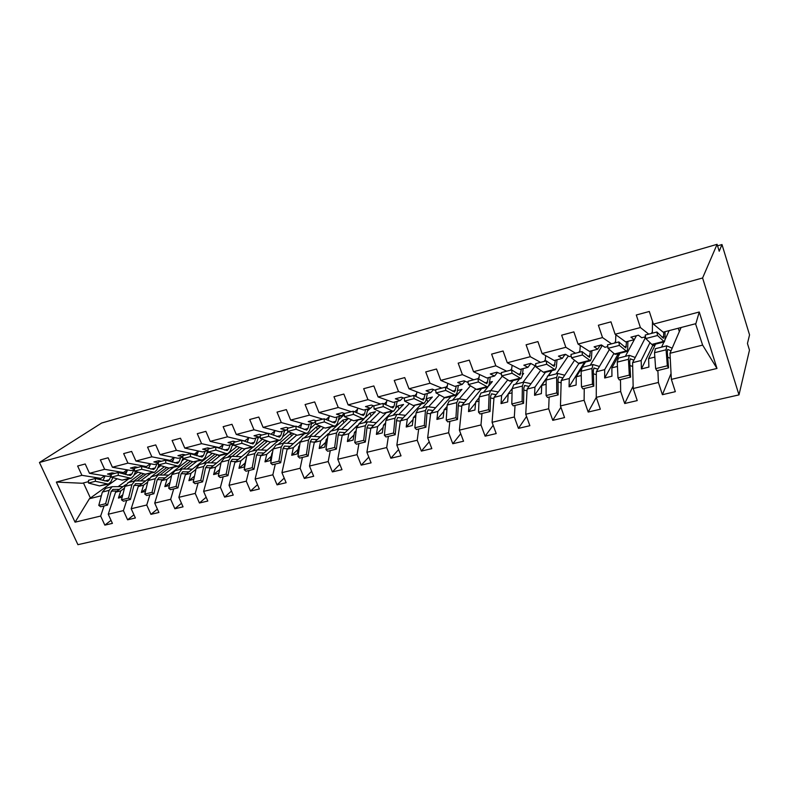 <?xml version="1.0" encoding="UTF-8"?>
<svg xmlns="http://www.w3.org/2000/svg" width="789" height="789" viewBox="0 0 789 789"><rect width="100%" height="100%" fill="white"/><g stroke="black" fill="none" stroke-linecap="round" stroke-linejoin="round"><path stroke-width="1.18" d="M738.987 394.885L749.481 350.129L747.449 343.491L749.55 334.881L721.984 244.551L719.213 251.247L717.093 244.324L101.594 423.052L39.45 462.492L77.924 544.676L738.987 394.885L702.595 277.984L39.45 462.492M678.274 328.234L679.339 331.577M669.161 330.601L665.058 339.556M663.943 341.972L661.576 347.14M671.044 373.513L662.405 394.697L658.401 382.478L657.888 370.485M648.736 334.132L640.402 327.563L636.289 314.998L649.308 311.477L653.41 324.121L663.154 332.169L695.868 323.658L699.251 312L716.984 368.453L671.36 379.381L675.345 391.669L662.405 394.697M671.36 379.381L669.979 353.285L681.104 327.494M644.534 337.011L644.998 338.442M636.121 336.272L625.352 356.332M633.153 386.048L624.71 403.514L620.667 391.522L620.489 379.637M658.401 382.478L633.212 388.513L637.236 400.585L624.71 403.514M633.212 388.513L632.591 362.654L645.58 337.307M602.293 345.513L590.211 365.258M596.287 397.419L588.18 412.055L584.116 400.27L584.255 388.494M620.667 391.522L596.267 397.36L600.33 409.215L588.18 412.055M596.267 397.36L596.346 371.737L609.404 349.527M568.317 355.987L556.117 373.917M560.91 407.213L552.773 420.34L548.68 408.761L549.124 397.084M584.116 400.27L560.466 405.931L564.549 417.588L552.773 420.34M560.466 405.931L561.206 380.545L574.57 360.238M535.652 365.327L523.008 382.33M526.549 416.474L518.442 428.378L514.32 416.986L515.039 405.428M548.68 408.761L525.75 414.245L529.863 425.705L518.442 428.378M525.75 414.245L527.111 389.085L540.692 370.317M502.268 376.294L490.847 390.496M493.164 425.291L485.127 436.169L480.984 424.965L481.971 413.515M514.32 416.986L492.08 422.312L496.202 433.575L485.127 436.169M492.08 422.312L494.022 397.37L507.751 379.864M470.451 385.811L459.385 398.672M460.737 433.723L452.787 443.734L448.635 432.717L449.868 421.365M480.984 424.965L459.395 430.143L463.547 441.219L452.787 443.734M459.395 430.143L461.9 405.418L475.737 388.967M447.235 386.393L446.14 387.586M439.503 394.865L428.733 406.67M429.226 441.801L421.375 451.081L417.213 440.242L418.683 428.989M448.635 432.717L427.668 437.737L431.83 448.635L421.375 451.081M427.668 437.737L430.686 413.239L444.611 397.676M409.392 403.534L398.928 414.422M398.593 449.582L390.871 458.222L386.699 447.55L388.385 436.406M417.213 440.242L396.847 445.114L401.019 455.845L390.871 458.222M396.847 445.114L400.358 420.833L414.58 405.783M380.091 411.858L369.933 421.937M368.808 457.087L361.214 465.155L357.032 454.651L358.926 443.605M386.699 447.55L366.905 452.284L371.086 462.847L361.214 465.155M366.905 452.284L370.869 428.22L385.841 413.14M397.666 401.216L397.123 401.769M351.578 419.856L341.716 429.236M339.832 464.327L332.386 471.901L328.194 461.555L330.285 450.608M357.032 454.651L337.791 459.257L341.982 469.662L332.386 471.901M337.791 459.257L342.189 435.41L357.861 420.3M370.248 408.357L367.358 411.138M323.815 427.569L314.249 436.317M311.645 471.329L304.337 478.459L300.145 468.272L302.414 457.423M328.194 461.555L309.485 466.043L313.677 476.28L304.337 478.459M309.485 466.043L314.288 442.402L330.621 427.273M344.329 414.56L338.373 420.083M296.772 435.015L287.502 443.201M284.218 478.104L277.047 484.85L272.846 474.81L275.302 464.06M300.145 468.272L281.939 472.641L286.141 482.72L277.047 484.85M281.939 472.641L287.127 449.207L304.071 434.058M315.649 423.723L310.146 428.634M270.43 442.215L261.445 449.898M257.51 484.683L250.488 491.064L246.286 481.172L248.9 470.51M272.846 474.81L255.133 479.051L259.334 488.993L250.488 491.064M255.133 479.051L260.686 455.825L278.211 440.676M288.527 431.761L282.649 436.84M259.137 437.254L258.161 438.063M244.876 449.089L236.049 456.417M231.502 491.054L224.618 497.119L220.417 487.365L223.188 476.803M246.286 481.172L229.037 485.304L233.238 495.097L224.618 497.119M229.037 485.304L234.935 462.285L253.003 447.136M262.421 439.236L255.853 444.74M233.84 444.552L232.074 445.982M232.755 444.118L230.27 450.963L227.982 453.537L226.039 453.497L215.821 450.046L208.04 452.058L220.269 455.509L211.304 462.768M206.166 497.248L199.42 503.007L195.228 493.401L198.138 482.927M220.417 487.365L203.611 491.389L207.813 501.045L199.42 503.007M203.611 491.389L209.835 468.567L236.966 446.456M208.444 452.196L206.649 453.606M196.51 461.585L187.171 468.942M181.135 473.696L186.46 473.834M181.47 503.264L174.872 508.757L170.671 499.279L173.718 488.904M195.228 493.401L178.856 497.326L183.048 506.844L174.872 508.757M178.856 497.326L185.376 474.692L212.162 453.428M223.257 444.621L218.819 448.132M184.34 459.04L181.855 460.954M173.304 467.522L163.629 474.968M157.405 509.102L150.936 514.349L146.744 505.009L149.92 494.723M170.671 499.279L154.713 503.106L158.914 512.485L150.936 514.349M154.713 503.106L161.528 480.669L187.96 460.184M197.931 452.452L194.597 455.046M160.828 465.668L157.672 468.045M150.66 473.321L140.669 480.836M134.584 485.413L135.639 483.696L141.99 483.677M133.933 514.793L127.601 519.813L123.409 510.601L126.713 500.394M146.744 505.009L131.191 508.737L135.383 517.988L127.601 519.813M131.191 508.737L138.272 486.497L149.022 478.351M173.235 459.997L170.957 461.733M164.359 466.723L151.064 476.803M651.467 333.412L652.395 331.587M636.407 335.739L634.287 339.674L625.707 341.903L615.114 334.25L610.972 321.843L598.378 325.246L602.53 337.584L578.041 344.063L589.413 351.352L597.727 349.182L600.182 345.217M611.534 343.836L602.53 337.584M614.601 343.037L615.588 341.351M578.041 344.063L573.869 331.873L561.66 335.177L565.841 347.288L542.112 353.571L554.223 360.504L562.291 358.403L565.062 354.399M575.487 353.235L565.841 347.288M578.85 352.358L579.895 350.78M542.112 353.571L537.92 341.588L526.095 344.793L530.297 356.697L507.297 362.782L520.099 369.38L527.92 367.339L530.849 363.492M540.544 362.348L530.297 356.697M544.183 361.401L545.268 359.912M507.297 362.782L503.076 351.006L491.616 354.113L495.837 365.81L473.538 371.708L486.971 377.99L494.565 376.018L497.464 372.497M506.637 371.195L495.837 365.81M510.542 370.179L511.666 368.759M473.538 371.708L469.297 360.139L458.172 363.147L462.423 374.647L440.785 380.377L454.819 386.354L462.196 384.44L465.046 381.205M473.745 379.775L462.423 374.647M477.887 378.7L479.051 377.339M440.785 380.377L436.524 369.005L425.735 371.915L429.995 383.227L408.988 388.79L423.585 394.48L430.745 392.616L433.555 389.618M441.801 388.109L429.995 383.227M445.795 387.389L447.373 385.663M408.988 388.79L404.727 377.596L394.244 380.436L398.514 391.561L378.118 396.956L393.228 402.37L400.191 400.565L402.952 397.774M410.773 396.206L398.514 391.561M414.56 395.841L416.582 393.741M378.118 396.956L373.838 385.949L363.67 388.701L367.95 399.648L348.136 404.885L363.729 410.043L370.495 408.288L373.207 405.674M380.623 404.067L367.95 399.648M384.204 404.017L386.659 401.591M348.136 404.885L343.846 394.056L333.964 396.729L338.254 407.499L318.993 412.598L335.039 417.509L341.617 415.793L344.28 413.347M351.312 411.71L338.254 407.499M354.685 411.927L357.565 409.225M318.993 412.598L314.693 401.936L305.087 404.54L309.387 415.142L290.658 420.093L307.118 424.768L313.529 423.101L315.501 421.356M322.809 419.146L309.387 415.142M325.985 419.6L329.26 416.641M290.658 420.093L286.358 409.599L277.018 412.124L281.318 422.569L263.102 427.382L279.957 431.839L286.2 430.212L287.531 429.068M295.086 426.385L281.318 422.569M298.064 427.036L301.714 423.861M263.102 427.382L258.802 417.046L249.709 419.511L254.009 429.788L236.286 434.473L253.516 438.714L260.311 436.534M274.897 430.883L270.992 434.167L270.006 433.911M268.092 433.417L254.009 429.788M236.286 434.473L231.986 424.295L223.139 426.691L227.439 436.82L210.19 441.376L227.755 445.41L233.81 443.763M248.782 437.717L244.777 440.982L227.439 436.82M210.19 441.376L205.89 431.356L197.28 433.684L201.58 443.655L184.784 448.103L202.665 451.939L208 450.549M221.601 449.079L223.336 444.404L219.253 447.629L201.58 443.655M184.784 448.103L180.484 438.22L172.091 440.489L176.391 450.322L160.029 454.651L178.206 458.301L182.861 457.087M198.355 451.022L194.37 454.099L176.391 450.322M160.029 454.651L155.729 444.917L147.563 447.126L151.853 456.811L135.915 461.032L154.368 464.504L158.372 463.459M174.024 457.462L170.128 460.401L151.853 456.811M135.915 461.032L131.625 451.436L123.656 453.586L127.946 463.143L112.403 467.246L131.112 470.55L134.495 469.672M150.295 463.735L146.488 466.555L127.946 463.143M112.403 467.246L108.123 457.788L100.361 459.888L104.641 469.307L89.482 473.311L85.212 463.981L77.638 466.023L81.918 475.313L56.354 482.079L82.283 483.253L88.526 481.625M127.157 469.849L123.429 472.552L104.641 469.307M137.888 472.098L134.081 474.899M128.538 478.982L118.251 486.566M112.146 491.064L111.012 491.902M111.032 520.336L104.838 525.139L100.657 516.045L104.069 505.936M123.409 510.601L108.241 514.231L112.423 523.363L104.838 525.139M108.241 514.231L115.579 492.178L125.54 484.791M149.151 467.275L147.888 468.212M141.33 473.075L128.627 482.503M104.582 475.816L100.933 478.4L81.918 475.313M721.984 244.551L717.556 245.833M699.251 312L653.41 324.121M100.657 516.045L75.063 522.18L56.354 482.079M640.402 327.563L615.114 334.25M655.541 344.122L648.597 358.65L654.831 357.082M649.988 342.643L641.161 360.514L632.591 362.654M645.491 336.765L641.733 337.741L638.429 335.207L630.924 337.169L634.287 339.674M641.161 360.514L641.418 368.927L648.903 367.072L648.597 358.65M620.006 353.216L611.869 367.852L617.452 366.451M613.911 353.442L604.66 369.656L596.346 371.737M607.767 346.578L604.956 347.308L601.386 344.901L594.107 346.805L597.727 349.182M604.66 369.656L604.68 378L611.939 376.205L611.869 367.852M585.507 362.043L582.213 367.299L581.138 371.234L581.483 386.866L582.844 388.839L593.801 386.166L593.328 370.495L593.969 368.019L597.865 369.163M581.355 368.66L576.256 376.767L581.227 375.525M599.818 345.799L601.908 345.257M578.889 363.532L569.264 378.523L561.206 380.545M571.226 356.076L569.293 356.579L565.476 354.291L558.434 356.135L562.291 358.403M569.264 378.523L569.076 386.788L576.108 385.052L576.256 376.767M552.024 370.613L548.345 375.899M546.156 379.045L541.718 385.426L546.116 384.322M564.648 354.991L566.038 354.626M545.436 372.3L534.932 387.123L527.111 389.085M535.81 365.287L534.715 365.573L530.672 363.394L523.837 365.179L527.92 367.339M534.932 387.123L534.538 395.319L541.362 393.632L541.718 385.426M522.338 375.169L523.62 373.493L522.515 373.769M519.487 378.937L515.464 384.243M513.836 384.657L512.15 388.642L508.205 393.819L512.051 392.853M530.524 363.907L531.263 363.719M513.097 380.574L501.617 395.467L494.022 397.37M501.479 374.223L496.902 372.23L490.265 373.956L494.565 376.018M501.617 395.467L501.025 403.593L507.652 401.956L508.205 393.819M488.766 385.929L492.346 381.551L489.505 382.29M487.908 386.985L483.519 392.36M479.15 397.705L475.659 401.976L479.002 401.137M481.655 388.622L469.268 403.573L461.9 405.418M468.143 382.576L464.129 380.801L457.699 382.478L462.196 384.44M469.268 403.573L468.498 411.621L474.929 410.033L475.659 401.976M452.472 400.25L461.93 389.391L457.452 390.555M447.087 406.414L444.059 409.885L446.919 409.175M451.091 396.443L437.846 411.444L430.686 413.239M435.775 390.516L432.313 389.115L426.07 390.752L430.745 392.616M437.846 411.444L436.909 419.423L443.152 417.884L444.059 409.885M422.283 407.913L432.342 397.025L426.267 398.8M415.931 414.787L413.357 417.578L415.754 416.977M421.365 404.047L407.321 419.097L400.358 420.833M404.372 398.297L401.414 397.202L395.338 398.79L400.191 400.565M407.321 419.097L406.217 427.007L412.282 425.508L413.357 417.578M392.932 415.369L403.544 404.451L397.873 405.911L395.634 408.199M385.643 422.865L383.513 425.054L385.466 424.571M392.439 411.444L377.635 426.533L370.869 428.22M373.868 405.901L371.392 405.053L365.485 406.591L370.495 408.288M377.635 426.533L376.383 434.374L382.28 432.914L383.513 425.054M364.36 422.628L375.505 411.68L369.982 413.101L365.593 417.381M356.184 430.656L354.488 432.333L356.036 431.938M357.121 425.626L348.777 433.763L342.189 435.41M364.301 418.643L358.739 424.048M344.635 413.456L342.199 412.686L336.459 414.186L341.617 415.793M348.777 433.763L347.377 441.534L353.117 440.114L354.488 432.333M336.558 429.689L348.196 418.722L342.82 420.113L331.094 431.08M327.534 438.191L326.252 439.404L327.405 439.108M328.263 433.723L320.699 440.795L314.288 442.402M316.31 420.843L313.815 420.113L308.223 421.573L313.529 423.101M320.699 440.795L319.16 448.497L324.743 447.126L326.252 439.404M320.038 425.981L316.35 426.938L304.159 437.915M320.798 426.297L309.495 436.564M299.652 445.489L298.775 446.288L299.564 446.091M300.313 441.376L293.37 447.639L287.127 449.207M288.754 428.032L286.2 427.332L280.766 428.752L286.2 430.212M293.37 447.639L291.703 455.283L297.137 453.941L298.775 446.288M292.127 433.181L290.549 433.585L277.935 444.582M293.843 433.861L283.123 443.26M273.172 448.724L266.761 454.306L260.686 455.825M261.938 435.025L259.315 434.364L254.028 435.745L259.581 437.136M266.761 454.306L264.976 461.881L270.272 460.579L272.027 452.985M267.589 441.159L257.441 449.779M246.76 455.805L240.852 460.796L234.935 462.285M265.173 440.262L252.372 451.071M244.777 440.982L244.126 441.159M235.822 441.84L233.149 441.209L228.001 442.55L233.672 443.872M240.852 460.796L238.949 468.311L244.107 467.039L245.981 459.514M241.996 448.221L232.282 456.229M221.038 462.66L215.604 467.127L209.835 468.567M239.649 447.393L227.459 457.393M219.253 447.629L218.168 447.905M210.397 448.477L207.665 447.876L202.655 449.188L208 450.351M215.604 467.127L213.602 474.564L218.622 473.331L219.786 468.942M217.054 455.056L207.645 462.61M195.978 469.307L190.997 473.292L185.376 474.692M214.776 454.296L203.167 463.567M194.37 454.099L192.871 454.484M185.612 454.937L182.841 454.365L177.949 455.647L182.851 456.644M190.997 473.292L188.896 480.669L193.838 479.268M192.733 461.683L183.61 468.824M171.538 475.767L167.012 479.298L161.528 480.669M190.504 460.983L179.468 469.583M170.128 460.401L168.235 460.894M161.459 461.24L158.638 460.697L153.875 461.94L158.362 462.798M167.012 479.298L164.812 486.616L169.319 485.501M177.939 466.338L168.984 468.114L160.167 474.879M147.721 482.03L143.618 485.156L138.272 486.497M166.844 467.473L156.35 475.461M146.488 466.555L144.219 467.137M137.907 467.384L135.047 466.861L130.402 468.074L134.495 468.814M143.618 485.156L141.33 492.415L145.452 491.399M145.916 474.317L137.286 480.777M124.484 488.125L120.796 490.876L115.579 492.178M143.746 473.765L133.785 481.191M123.429 472.552L120.816 473.232M111.219 475.728L108.428 476.448L89.482 473.311M114.947 473.37L112.048 472.877L107.511 474.061L111.229 474.692M120.796 490.876L118.419 498.066L122.187 497.139M126.733 471.842L123.715 474.041M117.166 478.785L89.413 498.737L75.063 522.18M101.367 495.739L89.413 498.737M100.933 478.4L97.984 479.17M716.984 368.453L702.634 345.109L669.979 353.285M702.634 345.109L695.533 323.746M702.595 277.984L717.093 244.324M83.456 482.947L90.459 498.145M122.788 494.782L118.419 498.066M146.093 488.746L141.33 492.415M170 482.533L164.812 486.616M194.508 476.132L188.896 480.669M219.618 469.583L213.602 474.564M265.528 440.39L266.307 442.254M245.093 463.064L238.949 468.311M290.549 433.585L291.506 435.913M271.248 456.358L264.976 461.881M316.35 426.938L317.356 429.423M298.094 449.454L291.703 455.283M342.82 420.113L343.886 422.786M325.679 442.333L319.16 448.497M369.982 413.101L371.116 415.99M354.014 434.976L347.377 441.534M397.873 405.911L399.076 409.037M383.148 427.382L376.383 434.374M426.514 398.524L427.806 401.936M413.091 419.531L406.217 427.007M456.88 393.455L457.334 394.668M443.891 411.394L436.909 419.423M475.57 402.942L468.498 411.621M518.728 379.134L518.925 379.677M508.175 394.155L501.025 403.593M550.702 370.948L551.314 371.619M550.978 371.708L548 375.978M546.205 378.562L534.538 395.319M583.613 362.526L583.88 363.305L584.876 363.048M583.88 363.305L569.076 386.788M617.491 353.857L617.748 354.646L619.454 354.212M617.748 354.646L604.68 378M652.325 344.793L652.631 345.73L655.067 345.109M652.631 345.73L641.418 368.927M112.837 477.611L111.042 481.596L108.438 484.13L95.361 481.28L95.38 478.479L107.669 481.369L109.286 479.791L111.121 475.747M108.024 484.229L99.532 485.906L88.516 483.055L95.361 481.28M88.516 483.055L88.536 480.264L95.38 478.479M102.984 480.491L105.095 475.895M123.094 486.606L112.166 486.685L109.158 490.354L105.627 503.717L98.783 505.404L100.706 506.755L107.551 505.088L111.062 491.734L112.945 489.427L119.376 489.358M105.785 488.302L102.353 492.08L98.783 505.404M105.627 503.717L107.551 505.088M111.288 491.054L117.058 491.083M135.59 471.437L133.706 475.767L131.161 478.312L118.232 475.353L118.242 472.512L130.382 475.52L131.97 473.933L133.745 469.869M130.747 478.42L122.108 480.126L111.219 477.167L118.232 475.353M111.219 477.167L111.229 474.337L118.242 472.512M125.54 474.544L127.581 469.928M158.905 465.096L156.942 469.8L154.447 472.355L141.695 469.268L141.675 466.398L153.668 469.524L155.216 467.936L156.932 463.833M154.052 472.453L145.255 474.189L134.505 471.132L141.695 469.268M134.505 471.132L134.495 468.272L141.675 466.398M148.657 468.439L150.63 463.804M182.89 458.37L180.76 463.676L178.334 466.24L165.769 463.025L165.729 460.125L177.545 463.37L179.054 461.782L180.711 457.65M176.322 466.23L168.984 468.114L158.382 464.938L165.769 463.025M158.382 464.938L158.352 462.048L165.729 460.125M172.357 462.167L174.251 457.512M207.793 450.608L205.199 457.403L202.832 459.967L200.86 459.948L190.465 456.614L190.405 453.685L202.033 457.068L203.503 455.47L205.101 451.308M202.448 460.066L193.335 461.871L182.89 458.587L190.465 456.614M182.89 458.587L182.831 455.667L190.405 453.685M196.658 455.717L198.483 451.042M145.63 480.915L134.85 480.915L131.911 484.614L128.528 498.096L121.506 499.822L123.409 501.202L130.432 499.486L133.795 486.014M128.301 482.582L124.938 486.379L121.506 499.822M128.528 498.096L130.432 499.486M133.992 485.403L139.623 485.472M168.728 475.086L158.106 475.008L155.236 478.726L152.001 492.336L144.801 494.101L146.695 495.512L153.885 493.756L157.1 480.156L158.905 477.828L165.167 477.848M151.37 476.724L148.085 480.531L144.801 494.101M152.001 492.336L153.885 493.756M157.258 479.623L162.751 479.722M192.408 469.11L181.953 468.952L179.162 472.69L176.075 486.418L168.698 488.233L170.562 489.673L177.949 487.868L181.006 474.15L182.752 471.812L188.926 471.881M175.03 470.717L171.824 474.544L168.698 488.233M176.075 486.418L177.949 487.868M216.679 462.985L206.412 462.748L203.7 466.496L200.791 480.353L193.206 482.217L195.061 483.687L202.635 481.832L205.515 467.985L207.221 465.638L213.296 465.747M199.292 464.553L196.165 468.4L193.206 482.217M200.791 480.353L202.635 481.832M205.613 467.621L210.771 467.808M215.821 450.046L215.732 447.077L227.163 450.588L228.593 448.99L230.122 444.799M208.04 452.058L207.961 449.109L215.732 447.077M241.582 456.703L231.502 456.367L228.879 460.145L226.147 474.13L218.366 476.033L220.19 477.532L227.962 475.639L230.674 461.664L232.321 459.297L238.288 459.464M224.175 458.231L221.157 462.088L218.366 476.033M226.147 474.13L227.962 475.639M230.733 461.397L235.714 461.624M258.368 437.451L256.001 444.345L253.782 446.929L251.888 446.87L241.858 443.29L241.75 440.292L252.963 443.951L254.344 442.343L255.804 438.122M253.417 447.028L243.959 448.902L233.869 445.361L241.858 443.29M233.869 445.361L233.761 442.373L241.75 440.292M247.184 442.254L248.841 437.57M267.136 450.253L257.253 449.829L254.729 453.616L252.184 467.729L244.195 469.692L246 471.22L253.979 469.277L256.504 455.174L258.082 452.797L263.93 453.024M249.718 451.742L246.799 455.618L244.195 469.692M252.184 467.729L253.979 469.277M256.524 455.026L261.317 455.283M284.661 430.616L282.423 437.56L280.282 440.154L278.428 440.075L268.605 436.356L268.467 433.329L279.454 437.126L280.785 435.518L282.166 431.267M279.917 440.242L270.292 442.165L260.4 438.487L268.605 436.356M260.4 438.487L260.262 435.469L268.467 433.329M273.458 435.232L275.016 430.528M293.36 443.635L283.705 443.112L281.269 446.919L278.921 461.161L270.716 463.182L272.491 464.741L280.687 462.739L283.014 448.507L284.543 446.12L290.263 446.406M275.943 445.085L273.122 448.971L270.716 463.182M278.921 461.161L280.687 462.739M283.014 448.487L287.591 448.793M311.665 423.585L309.554 430.587L307.503 433.181L305.698 433.092L296.092 429.226L295.924 426.159L306.665 430.123L307.937 428.506L309.239 424.216M307.148 433.269L297.335 435.232L287.65 431.415L296.092 429.226M287.65 431.415L287.492 428.358L295.924 426.159M300.431 427.993L301.891 423.289M320.285 436.84L310.866 436.218L308.529 440.035L306.398 454.415L297.966 456.486L299.712 458.084L308.134 456.022L310.255 441.662L311.714 439.266L317.306 439.611M302.877 438.24L300.165 442.146L297.966 456.486M306.398 454.415L308.134 456.022M310.235 441.791L314.584 442.126M339.408 416.375L337.436 423.427L335.473 426.03L333.717 425.912L324.348 421.898L324.151 418.801L334.625 422.924L335.848 421.306L337.061 416.986M335.138 426.109L325.117 428.111L315.669 424.147L324.348 421.898M315.669 424.147L315.482 421.06L324.151 418.801M328.145 420.527L329.496 415.813M347.939 429.867L338.767 429.127L336.548 432.964L334.644 447.481L325.975 449.612L327.691 451.249L336.351 449.128L338.234 434.621L339.625 432.214L345.079 432.628M330.542 431.218L327.948 435.133L325.975 449.612M334.644 447.481L336.351 449.128M338.195 434.926L342.308 435.301M367.911 408.958L366.096 416.059L364.222 418.673L362.526 418.535L353.403 414.363L353.176 411.227L363.364 415.517L364.528 413.9L365.652 409.55M363.897 418.752L353.689 420.793L344.477 416.681L353.403 414.363M344.477 416.681L344.26 413.554L353.176 411.227M356.618 412.815L357.861 408.11M376.353 422.697L367.457 421.839L365.356 425.695L363.68 440.351L354.764 442.54L356.45 444.207L365.356 442.037L367.003 427.391L368.325 424.975L373.621 425.458M358.975 423.989L356.51 427.924L354.764 442.54M363.68 440.351L365.356 442.037M366.954 427.885L370.86 428.309M397.222 401.335L395.565 408.495L393.79 411.099L392.153 410.941L383.296 406.611L383.03 403.435L392.922 407.903L394.027 406.286L395.042 401.907M393.474 411.177L383.059 413.268L374.114 408.998L383.296 406.611M374.114 408.998L373.868 405.832L383.03 403.435M385.88 404.846L387.014 400.141M405.556 415.33L396.946 414.353L394.973 418.219L393.553 433.013L384.381 435.272L386.028 436.978L395.19 434.739L396.591 419.955L397.824 417.529L402.962 418.081M388.208 416.572L385.88 420.517L384.381 435.272M393.553 433.013L395.19 434.739M396.522 420.675L400.309 421.148M427.362 393.494L425.873 400.704L424.206 403.317L414.067 398.632L413.771 395.417L423.328 400.072L425.281 394.036M423.91 403.396L413.278 405.526L404.619 401.088L414.067 398.632M404.619 401.088L404.333 397.883L413.771 395.417M415.971 396.591L416.986 391.906M435.587 407.755L427.283 406.641L425.449 410.527L424.295 425.468L414.856 427.786L416.464 429.532L425.892 427.224L427.027 412.302L428.171 409.866L433.131 410.507M418.269 408.929L416.089 412.894L414.856 427.786M424.295 425.468L425.892 427.224M426.948 413.278L430.616 413.821M458.379 385.426L457.068 392.695L455.519 395.309L445.746 390.417L445.41 387.172L454.622 392.015L456.397 385.949M455.233 395.378L445.903 397.764L444.375 397.567L436.021 392.942L445.746 390.417M436.021 392.942L435.696 389.707L445.41 387.172M446.919 388.03L447.807 383.365M466.486 399.974L458.508 398.711L456.811 402.607L455.943 417.697L446.219 420.083L447.787 421.868L457.492 419.501L458.34 404.432L459.405 401.986L464.179 402.706M449.207 401.078L447.176 405.043L446.219 420.083M455.943 417.697L457.492 419.501M458.271 405.714L461.812 406.315M490.294 377.132L489.17 384.44L487.75 387.054L478.381 381.955L478.006 378.661L486.843 383.72L488.421 377.615M487.484 387.123L477.848 389.588L476.388 389.362L468.36 384.559L478.381 381.955M468.36 384.559L467.995 381.274L478.006 378.661M478.755 379.124L479.515 374.509M498.273 391.955L490.65 390.545L489.101 394.461L488.539 409.688L478.528 412.144L480.047 413.978L490.038 411.542L490.59 396.325L491.557 393.869L496.133 394.687M481.043 392.991L479.179 396.966L478.528 412.144M488.539 409.688L490.038 411.542M490.531 397.972L493.924 398.632M523.166 368.581L522.249 375.939L520.947 378.562L512.022 373.236L511.607 369.903L520.03 375.169L521.411 369.035M520.701 378.631L510.749 381.176L509.369 380.909L501.686 375.919L512.022 373.236M501.686 375.919L501.281 372.595L511.607 369.903M511.519 369.923L512.14 365.277M530.997 383.71L523.748 382.142L522.367 386.068L522.121 401.443L511.805 403.978L513.274 405.852L523.58 403.337L523.807 387.971L524.675 385.515L529.034 386.423M522.367 386.068L512.15 388.642L511.805 403.978M522.121 401.443L523.58 403.337M523.778 390.062L527.022 390.802M557.024 359.774L556.324 367.191L555.17 369.804L546.698 364.242L546.235 360.869L554.233 366.362L555.397 360.198M554.933 369.863L544.657 372.497L543.355 372.211L536.037 367.003L546.698 364.242M536.037 367.003L535.593 363.64L546.235 360.869M545.14 361.155L545.722 355.632M564.707 375.219L557.862 373.473L556.649 377.408L556.748 392.942L546.106 395.555L547.527 397.478L558.148 394.885L558.04 379.371L558.79 376.905L562.932 377.921M547.615 376.077L546.116 380.071L546.106 395.555M556.748 392.942L558.148 394.885M558.05 381.994L561.137 382.813M591.918 350.691L591.444 358.167L590.438 360.78L582.469 354.971L581.966 351.549L589.501 357.279L590.419 351.085M590.221 360.829L579.599 363.551L578.386 363.236L571.473 357.821L582.469 354.971M571.473 357.821L570.989 354.409L581.966 351.549M579.797 352.111L580.29 345.503M599.443 366.481L593.022 364.548L591.997 368.493L592.45 384.174L581.483 386.866M582.44 367.24L593.022 364.548M592.45 384.174L593.801 386.166M593.427 373.799L596.336 374.696M627.906 341.331L627.679 348.856L626.831 351.47L619.385 345.395L618.832 341.933L625.874 347.919L626.545 341.686M626.634 351.519L615.647 354.33L614.523 353.975L608.043 348.334L619.385 345.395M608.043 348.334L607.5 344.882L618.832 341.933M615.519 342.791L615.864 334.792M635.244 357.466L629.287 355.336L628.458 359.291L629.297 375.12L617.974 377.901L619.276 379.933L630.579 377.162L629.721 361.342L630.243 358.867L633.883 360.139M618.339 358.117L617.254 362.112L617.974 377.901M629.297 375.12L630.579 377.162M629.947 365.504L632.679 366.5M665.028 331.676L665.058 339.25L664.377 341.854L657.513 335.503L656.902 332.001L663.411 338.254L663.815 331.991M664.2 341.903L652.838 344.813L651.813 344.418L645.787 338.55L657.513 335.503M645.787 338.55L645.205 335.049L656.902 332.001M652.375 333.175L652.473 321.231M672.179 348.196L666.705 345.829L666.084 349.793L667.336 365.78L655.649 368.65L656.882 370.731L668.549 367.881L667.287 351.904L667.672 349.419L671.035 350.839M655.383 348.708L654.515 352.713L655.649 368.65M667.336 365.78L668.549 367.881M667.701 357.19L670.246 358.295M99.532 485.906L106.337 484.16M104.75 480.965L109.286 479.791M109.158 490.354L102.353 492.08M113.626 489.328L112.551 489.594M122.108 480.126L129.08 478.331M127.493 475.086L131.97 473.933M145.255 474.189L152.405 472.364M150.817 469.07L155.216 467.936M174.734 462.896L179.054 461.782M193.335 461.871L200.86 459.948M199.272 456.555L203.503 455.47M131.911 484.614L124.938 486.379M136.31 483.598L135.244 483.864M155.236 478.726L148.085 480.531M159.556 477.73L158.52 477.996M179.162 472.69L171.824 474.544M183.403 471.714L182.377 471.97M203.7 466.496L196.165 468.4M207.852 465.549L206.856 465.796M218.316 455.47L226.039 453.497M224.461 450.055L228.593 448.99M228.879 460.145L221.157 462.088M232.942 459.218L231.966 459.464M243.959 448.902L251.888 446.87M250.31 443.388L254.344 442.343M254.729 453.616L246.799 455.618M258.693 452.718L257.737 452.955M270.292 442.165L278.428 440.075M276.85 436.534L280.785 435.518M281.269 446.919L273.122 448.971M285.135 446.041L284.208 446.278M297.335 435.232L305.698 433.092M304.13 429.492L307.937 428.506M308.529 440.035L300.165 442.146M312.286 439.197L311.389 439.424M325.117 428.111L333.717 425.912M332.149 422.253L335.848 421.306M336.548 432.964L327.948 435.133M340.187 432.155L339.309 432.372M353.689 420.793L362.526 418.535M360.967 414.817L364.528 413.9M365.356 425.695L356.51 427.924M368.857 424.916L368.019 425.133M383.059 413.268L392.153 410.941M390.594 407.163L394.027 406.286M394.973 418.219L385.88 420.517M398.346 417.48L397.538 417.677M413.278 405.526L422.638 403.13M421.089 399.293L424.364 398.455M425.449 410.527L416.089 412.894M428.674 409.826L427.894 410.014M444.375 397.567L454.01 395.092M452.472 391.196L455.588 390.387M456.811 402.607L447.176 405.043M459.879 401.946L459.149 402.134M476.388 389.362L486.31 386.817M484.781 382.852L487.73 382.093M489.101 394.461L479.179 396.966M492.011 393.839L491.31 394.017M509.369 380.909L519.596 378.296M518.077 374.262L520.839 373.542M525.099 385.486L524.448 385.653M543.355 372.211L553.888 369.508M552.389 365.406L554.953 364.735M556.649 377.408L546.116 380.071M559.194 376.886L558.582 377.043M578.386 363.236L589.255 360.445M587.766 356.273L590.123 355.661M591.997 368.493L581.138 371.234M594.334 368.019L593.772 368.157M614.523 353.975L625.736 351.105M624.257 346.844L626.397 346.292M628.458 359.291L617.254 362.112M630.579 358.877L630.076 359.005M651.813 344.418L663.381 341.459M661.932 337.12L663.835 336.627M666.084 349.793L654.515 352.713M112.166 486.685L105.381 488.401M134.85 480.915L127.897 482.681M158.106 475.008L150.975 476.822M181.953 468.952L174.635 470.816M206.412 462.748L198.907 464.652M220.269 455.509L227.597 453.636M231.502 456.367L223.8 458.33M257.253 449.829L249.354 451.831M283.705 443.112L275.588 445.174M310.866 436.218L302.532 438.329M338.767 429.127L330.206 431.297M367.457 421.839L358.65 424.078M396.946 414.353L387.892 416.651M427.283 406.641L417.973 409.008M458.508 398.711L448.921 401.147M490.65 390.545L480.777 393.06M523.748 382.142L513.58 384.726M557.862 373.473L547.379 376.136M629.287 355.336L618.142 358.167M666.705 345.829L655.205 348.758"/></g></svg>
